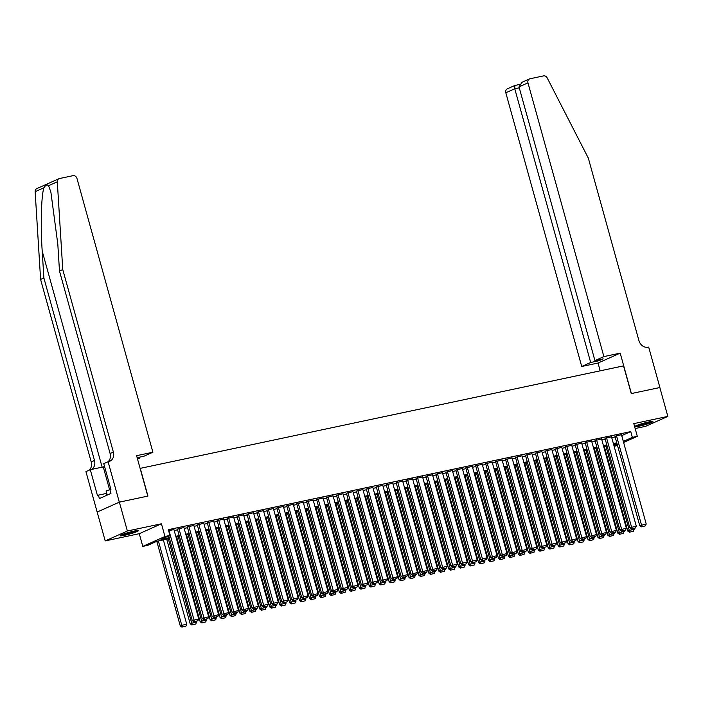 <?xml version="1.0" encoding="UTF-8"?>
<svg xmlns="http://www.w3.org/2000/svg" width="703" height="703" viewBox="0 0 703 703"><rect width="100%" height="100%" fill="white"/><g stroke="black" fill="none" stroke-linecap="round" stroke-linejoin="round"><path stroke-width="1.05" d="M124.545 535.308A9.394 0.905 164.5 0 0 133.781 532.786A9.394 0.905 164.5 0 0 138.271 530.712A9.394 0.905 164.5 0 0 133.886 531.134A9.394 0.905 164.5 0 0 124.659 533.665A9.394 0.905 164.5 0 0 120.169 535.73A9.394 0.905 164.5 0 0 124.545 535.308M639.176 426.185A9.394 0.905 164.5 0 0 648.403 423.654A9.394 0.905 164.5 0 0 652.894 421.58A9.394 0.905 164.5 0 0 648.518 422.002A9.394 0.905 164.5 0 0 639.282 424.533A9.394 0.905 164.5 0 0 634.791 426.607A9.394 0.905 164.5 0 0 639.176 426.185M169.511 538.621L156.751 541.328L147.771 545.343L142.797 546.398L164.95 536.494L169.924 535.44L160.943 539.456L169.247 537.69M119.308 502.153L147.806 496.107L136.593 455.685L152.903 452.222L76.987 178.5A3.612 3.032 65.9 0 0 73.042 175.662L59.474 178.544A3.612 3.032 65.9 0 0 58.955 178.711A3.612 3.032 65.9 0 0 57.303 181.796L62.76 269.565L113.368 452.047A8.427 7.065 -114.1 0 1 109.844 461.221A8.427 7.065 -114.1 0 1 108.649 461.607L108.104 461.73L119.308 502.153L97.155 512.048L105.213 540.915L139.273 533.691L142.797 546.398M635.152 428.54L645.697 426.299L667.85 416.404L633.79 423.628L637.313 436.326L623.605 442.459M617.427 445.219L614.176 446.44M97.207 512.039L119.361 502.135L127.366 531.011L105.213 540.915M119.361 502.135L147.946 496.081L140.266 468.356L623.561 365.868L631.25 393.592L659.845 387.529L667.85 416.404M173.957 529.605L168.588 530.633M183.896 527.496L177.402 529.113M193.843 525.387L187.341 527.004M203.791 523.278L197.288 524.895M213.73 521.169L207.236 522.786M223.677 519.06L217.174 520.677M233.624 516.951L227.122 518.568M243.563 514.842L237.069 516.459M253.511 512.733L247.008 514.35M263.458 510.624L256.955 512.241M273.397 508.515L266.903 510.132M283.344 506.406L276.841 508.023M293.292 504.297L286.789 505.914M303.23 502.188L296.736 503.805M313.178 500.079L306.675 501.696M323.125 497.97L316.622 499.587M333.064 495.861L326.57 497.478M343.011 493.752L336.509 495.369M352.959 491.643L346.456 493.26M362.897 489.534L356.403 491.151M372.845 487.425L366.342 489.042M382.784 485.316L376.29 486.933M392.731 483.207L386.237 484.824M402.678 481.098L396.176 482.724M412.617 478.989L406.123 480.615M422.565 476.88L416.071 478.506M432.512 474.771L426.009 476.397M442.451 472.662L435.957 474.288M452.398 470.553L445.904 472.179M462.346 468.444L455.843 470.07M472.284 466.335L465.79 467.961M482.232 464.226L475.738 465.852M492.179 462.117L485.676 463.743M502.118 460.008L495.624 461.634M512.065 457.899L505.571 459.525M522.013 455.799L515.51 457.416M531.951 453.69L525.457 455.307M541.899 451.581L535.405 453.198M551.846 449.472L545.343 451.089M561.785 447.363L555.291 448.98M571.732 445.254L565.238 446.871M581.68 443.145L575.177 444.762M591.618 441.036L585.124 442.653M601.566 438.927L595.072 440.544M611.513 436.818L605.011 438.435M621.716 435.632L630.74 431.607L168.325 529.667L169.924 535.44M174.212 530.528L177.595 529.807M184.151 528.419L187.534 527.698M194.098 526.31L197.481 525.589M204.046 524.201L207.429 523.48M213.984 522.092L217.368 521.371M223.932 519.983L227.315 519.262M233.879 517.874L237.263 517.153M243.818 515.765L247.201 515.044M253.765 513.656L257.149 512.944M263.713 511.547L267.096 510.835M273.652 509.438L277.035 508.726M283.599 507.329L286.982 506.617M293.546 505.22L296.93 504.508M303.485 503.111L306.868 502.399M313.433 501.002L316.816 500.29M323.38 498.893L326.763 498.181M333.319 496.784L336.702 496.072M343.266 494.675L346.649 493.963M353.214 492.566L356.597 491.854M363.152 490.457L366.535 489.745M373.1 488.348L376.483 487.636M383.047 486.239L386.43 485.527M392.986 484.139L396.369 483.418M402.933 482.03L406.316 481.309M412.881 479.921L416.264 479.2M422.819 477.812L426.203 477.091M432.767 475.703L436.15 474.982M442.714 473.594L446.097 472.873M452.653 471.485L456.036 470.764M462.6 469.376L465.984 468.655M472.548 467.267L475.931 466.546M482.486 465.158L485.87 464.437M492.434 463.049L495.817 462.328M502.381 460.94L505.765 460.219M512.32 458.831L515.703 458.11M522.267 456.722L525.651 456.001M532.215 454.613L535.598 453.892M542.154 452.504L545.537 451.783M552.101 450.395L555.484 449.674M562.048 448.286L565.432 447.565M571.987 446.177L575.37 445.456M581.935 444.068L585.318 443.347M591.882 441.959L595.265 441.238M601.821 439.85L605.204 439.129M611.768 437.741L615.151 437.02M621.452 434.709L614.958 436.326M139.273 533.691L161.426 523.788L127.366 531.011M161.426 523.788L164.95 536.494M630.74 431.607L632.34 437.38L637.313 436.326M617.014 443.725L613.631 444.445M607.067 445.834L603.684 446.554M597.119 447.943L593.736 448.663M587.181 450.052L583.798 450.772M577.233 452.161L573.85 452.881M567.286 454.27L563.903 454.99M557.347 456.379L553.964 457.099M547.4 458.488L544.017 459.208M537.452 460.597L534.069 461.317M527.514 462.706L524.13 463.426M517.566 464.815L514.183 465.535M507.619 466.924L504.236 467.644M497.68 469.033L494.297 469.753M487.733 471.142L484.349 471.862M477.785 473.251L474.402 473.971M467.846 475.36L464.463 476.08M457.899 477.469L454.516 478.189M447.952 479.578L444.568 480.298M438.013 481.687L434.63 482.407M428.065 483.796L424.682 484.516M418.118 485.905L414.735 486.625M408.179 488.014L404.796 488.726M398.232 490.123L394.849 490.835M388.284 492.232L384.901 492.944M378.346 494.341L374.963 495.053M368.398 496.45L365.015 497.162M358.451 498.559L355.068 499.271M348.512 500.668L345.129 501.38M338.565 502.777L335.182 503.489M328.617 504.886L325.234 505.598M318.679 506.995L315.296 507.707M308.731 509.104L305.348 509.816M298.784 511.213L295.401 511.925M288.845 513.322L285.462 514.034M278.898 515.431L275.514 516.143M268.95 517.54L265.567 518.252M259.012 519.64L255.628 520.361M249.064 521.749L245.681 522.47M239.117 523.858L235.733 524.579M229.178 525.967L225.795 526.688M219.231 528.076L215.847 528.797M209.283 530.185L205.9 530.906M199.344 532.294L195.961 533.015M189.397 534.403L186.014 535.124M179.45 536.512L176.066 537.233M613.947 445.605L617.137 444.182M623.315 441.405L632.34 437.38M175.812 536.301L179.195 535.581M185.759 534.192L189.142 533.48M195.698 532.083L199.081 531.371M205.645 529.974L209.028 529.262M215.593 527.865L218.976 527.153M225.531 525.756L228.914 525.044M235.479 523.647L238.862 522.935M245.426 521.538L248.809 520.826M255.365 519.429L258.748 518.717M265.312 517.32L268.695 516.608M275.26 515.211L278.643 514.499M285.198 513.102L288.582 512.39M295.146 510.993L298.529 510.281M305.093 508.884L308.476 508.172M315.032 506.775L318.415 506.063M324.979 504.666L328.363 503.954M334.927 502.566L338.31 501.845M344.865 500.457L348.249 499.736M354.813 498.348L358.196 497.627M364.76 496.239L368.144 495.518M374.699 494.13L378.082 493.409M384.646 492.021L388.03 491.3M394.594 489.912L397.977 489.191M404.533 487.803L407.916 487.082M414.48 485.694L417.863 484.973M424.427 483.585L427.811 482.864M434.366 481.476L437.749 480.755M444.314 479.367L447.697 478.646M454.261 477.258L457.644 476.537M464.2 475.149L467.583 474.428M474.147 473.04L477.53 472.319M484.095 470.931L487.478 470.21M494.033 468.822L497.416 468.101M503.981 466.713L507.364 465.992M513.928 464.604L517.311 463.883M523.867 462.495L527.25 461.774M533.814 460.386L537.197 459.665M543.762 458.277L547.145 457.556M553.7 456.168L557.084 455.447M563.648 454.059L567.031 453.338M573.595 451.95L576.978 451.229M583.534 449.841L586.917 449.12M593.481 447.732L596.865 447.02M603.429 445.623L606.812 444.911M613.368 443.514L616.751 442.802M621.76 435.623L623.359 441.396M621.426 434.603L646.215 523.999L639.748 525.721L641.356 526.863L645.442 525.862L641.356 526.863M614.932 436.22L639.748 525.721M616.452 435.658L641.962 526.6M645.442 525.862L646.215 523.999M604.299 446.423L627.77 531.073L629.273 530.405L605.889 446.089M633.983 528.428L633.465 531.213L629.387 532.215L633.465 531.213M629.985 531.951L629.273 530.405L634.247 529.35M629.387 532.215L627.77 531.073M650.583 421.615A8.128 0.782 -15.5 0 1 643.447 424.023A8.128 0.782 -15.5 0 1 636.795 425.438M641.206 423.918A7.522 0.729 164.5 0 0 643.298 423.382A7.522 0.729 164.5 0 0 646.013 422.582M636.074 425.746A9.332 0.896 164.5 0 0 643.421 424.146A9.332 0.896 164.5 0 0 651.365 421.51M135.96 530.747A8.128 0.782 -15.5 0 1 128.816 533.155A8.128 0.782 -15.5 0 1 122.164 534.57M126.584 533.05A7.522 0.729 164.5 0 0 128.667 532.514A7.522 0.729 164.5 0 0 131.391 531.714M121.443 534.878A9.332 0.896 164.5 0 0 128.798 533.278A9.332 0.896 164.5 0 0 136.733 530.633M106.724 495.307L106.118 490.914L110.881 489.341M107.269 495.07L106.118 490.914M603.886 356.597L527.971 82.866L519.016 86.864L594.931 360.595L603.886 356.597L620.187 353.134L631.399 393.557L659.845 387.538M519.016 86.864L522.004 82.277L529.482 78.938A3.612 3.032 65.9 0 1 529.992 78.771L543.568 75.889A3.612 3.032 65.9 0 1 547.198 77.91L588.323 158.113L638.93 340.604A8.427 7.065 65.9 0 0 648.131 347.212L648.684 347.089L659.889 387.52M600.195 370.824L598.033 363.038L620.187 353.134M598.033 363.038L581.724 366.491L590.678 362.493L598.93 360.744L603.183 358.846L594.931 360.595M590.678 362.493L514.772 88.763L505.817 92.77A3.612 3.032 -114.1 0 1 507.329 88.833L514.868 85.476L514.772 88.763L519.28 87.813M581.724 366.491L505.817 92.77M529.482 78.938A3.612 3.032 65.9 0 0 527.971 82.866M598.93 360.744L598.675 359.804M62.76 269.565L59.483 271.033L57.804 244.117L50.871 192.024L48.542 185.706C47.233 184.335 45.686 185.03 43.911 187.78C41.257 195.539 40.449 225.435 42.206 251.085L43.885 278.001L94.492 460.483A8.427 7.065 -114.1 0 1 91.372 469.455M137.401 458.611L139.695 458.128L139.431 457.187M139.695 458.128L137.533 459.094M43.885 278.001L40.607 279.469L91.214 461.95A8.427 7.065 -114.1 0 1 89.149 470.193M108.025 461.757A8.427 7.065 -114.1 0 0 110.09 453.514L59.483 271.033M43.911 187.78L35.15 191.699L40.607 279.469M108.104 461.73L103.763 463.664L110.933 489.534L109.976 489.965L110.933 493.427L99.378 498.594L98.42 495.132L97.462 495.562L90.283 469.683L85.942 471.625L97.155 512.048M152.903 452.222L143.948 456.229L137.138 457.671M104.589 466.643A13.55 1.309 -15.5 0 1 103.262 466.933L90.283 469.683M35.15 191.699A3.612 3.032 -114.1 0 1 36.802 188.615L58.955 178.711M106.223 493.48L98.42 495.132M611.478 436.712L636.277 526.108L629.8 527.83L631.417 528.972L635.494 527.971L631.417 528.972M604.984 438.329L629.8 527.83M606.513 437.767L632.015 528.709M635.494 527.971L636.277 526.108M601.54 438.821L626.329 528.217L619.861 529.939L621.47 531.081L625.547 530.08L621.47 531.081M595.037 440.438L619.861 529.939M596.566 439.876L622.067 530.809M625.547 530.08L626.329 528.217M591.592 440.93L616.382 530.326L609.914 532.048L611.522 533.19L615.608 532.18L611.522 533.19M585.098 442.547L609.914 532.048M586.618 441.985L612.128 532.918M615.608 532.18L616.382 530.326M581.645 443.039L606.443 532.435L599.967 534.157L601.583 535.299L605.661 534.289L601.583 535.299M575.151 444.656L599.967 534.157M576.68 444.094L602.181 535.027M605.661 534.289L606.443 532.435M594.351 448.532L617.832 533.182L619.325 532.514L595.942 448.198M624.044 530.537L623.517 533.322L619.44 534.324L623.517 533.322M620.037 534.06L619.325 532.514L624.299 531.459M619.44 534.324L617.832 533.182M584.413 450.641L607.884 535.291L609.378 534.623L585.994 450.307M614.097 532.646L613.578 535.431L609.492 536.433L613.578 535.431M610.099 536.169L609.378 534.623L614.352 533.568M609.492 536.433L607.884 535.291M574.465 452.75L597.937 537.4L599.439 536.732L576.056 452.416M604.149 534.755L603.631 537.54L599.554 538.542L603.631 537.54M600.151 538.278L599.439 536.732L604.413 535.677M599.554 538.542L597.937 537.4M564.518 454.859L587.998 539.509L589.492 538.841L566.108 454.525M594.211 536.864L593.684 539.649L589.606 540.651L593.684 539.649M590.204 540.387L589.492 538.841L594.466 537.786M589.606 540.651L587.998 539.509M571.706 445.148L596.495 534.544L590.028 536.266L591.636 537.408L595.713 536.398L591.636 537.408M565.203 446.765L590.028 536.266M566.732 446.203L592.234 537.136M595.713 536.398L596.495 534.544M554.579 456.968L578.051 541.618L579.544 540.95L556.161 456.634M584.263 538.973L583.745 541.749L579.659 542.76L583.745 541.749M580.265 542.488L579.544 540.95L584.518 539.895M579.659 542.76L578.051 541.618M561.759 447.257L586.548 536.653L580.08 538.375L581.697 539.517L585.775 538.507L581.697 539.517M555.265 448.874L580.08 538.375M556.785 448.312L582.295 539.245M585.775 538.507L586.548 536.653M544.632 459.077L568.103 543.727L569.606 543.059L546.222 458.743M574.316 541.082L573.797 543.858L569.72 544.869L573.797 543.858M570.318 544.597L569.606 543.059L574.579 542.004M569.72 544.869L568.103 543.727M551.811 449.366L576.609 538.762L570.133 540.484L571.75 541.626L575.827 540.616L571.75 541.626M545.317 450.983L570.133 540.484M546.846 450.421L572.347 541.354M575.827 540.616L576.609 538.762M534.684 461.186L558.164 545.836L559.658 545.168L536.275 460.852M564.377 543.191L563.85 545.967L559.773 546.978L563.85 545.967M560.37 546.706L559.658 545.168L564.632 544.113M559.773 546.978L558.164 545.836M541.872 451.475L566.662 540.871L560.194 542.593L561.802 543.735L565.88 542.725L561.802 543.735M535.37 453.092L560.194 542.593M536.899 452.53L562.4 543.463M565.88 542.725L566.662 540.871M524.746 463.295L548.217 547.945L549.711 547.277L526.327 462.961M554.43 545.3L553.911 548.076L549.825 549.087L553.911 548.076M550.431 548.815L549.711 547.277L554.685 546.222M549.825 549.087L548.217 547.945M531.925 453.584L556.714 542.98L550.247 544.702L551.864 545.844L555.941 544.834L551.864 545.844M525.431 455.201L550.247 544.702M526.951 454.639L552.461 545.572M555.941 544.834L556.714 542.98M514.798 465.404L538.27 550.054L539.772 549.386L516.389 465.07M544.482 547.409L543.964 550.185L539.886 551.196L543.964 550.185M540.484 550.924L539.772 549.386L544.746 548.331M539.886 551.196L538.27 550.054M521.977 455.693L546.776 545.089L540.308 546.811L541.916 547.953L545.994 546.943L541.916 547.953M515.484 457.31L540.308 546.811M517.013 456.748L542.514 547.681M545.994 546.943L546.776 545.089M504.851 467.513L528.331 552.163L529.825 551.495L506.441 467.179M534.544 549.518L534.016 552.294L529.939 553.305L534.016 552.294M530.537 553.033L529.825 551.495L534.798 550.44M529.939 553.305L528.331 552.163M512.039 457.802L536.828 547.198L530.361 548.92L531.969 550.062L536.046 549.052L531.969 550.062M505.536 459.419L530.361 548.92M507.065 458.857L532.566 549.79M536.046 549.052L536.828 547.198M494.912 469.622L518.383 554.272L519.877 553.604L496.494 469.288M524.596 551.627L524.078 554.403L519.992 555.414L524.078 554.403M520.598 555.142L519.877 553.604L524.851 552.549M519.992 555.414L518.383 554.272M502.091 459.911L526.881 549.307L520.413 551.029L522.03 552.171L526.108 551.161L522.03 552.171M495.597 461.528L520.413 551.029M497.118 460.966L522.628 551.899M526.108 551.161L526.881 549.307M484.965 471.731L508.436 556.381L509.939 555.713L486.555 471.388M514.649 553.736L514.13 556.512L510.053 557.523L514.13 556.512M510.65 557.251L509.939 555.713L514.912 554.658M510.053 557.523L508.436 556.381M492.144 462.02L516.942 551.416L510.475 553.138L512.083 554.28L516.16 553.27L512.083 554.28M485.65 463.637L510.475 553.138M487.179 463.075L512.68 554.008M516.16 553.27L516.942 551.416M475.017 473.84L498.497 558.49L499.991 557.822L476.608 473.497M504.71 555.845L504.183 558.621L500.105 559.632L504.183 558.621M500.703 559.36L499.991 557.822L504.965 556.767M500.105 559.632L498.497 558.49M482.205 464.129L506.995 553.525L500.527 555.247L502.135 556.389L506.213 555.379L502.135 556.389M475.703 465.746L500.527 555.247M477.232 465.184L502.733 556.117M506.213 555.379L506.995 553.525M465.078 475.949L488.55 560.599L490.044 559.931L466.66 475.606M494.763 557.954L494.244 560.73L490.158 561.741L494.244 560.73M490.764 561.469L490.044 559.931L495.017 558.876M490.158 561.741L488.55 560.599M472.258 466.238L497.047 555.625L490.58 557.356L492.197 558.498L496.274 557.488L492.197 558.498M465.764 467.855L490.58 557.356M467.284 467.293L492.794 558.226M496.274 557.488L497.047 555.625M455.131 478.058L478.602 562.708L480.105 562.04L456.722 477.715M484.824 560.063L484.297 562.839L480.219 563.85L484.297 562.839M480.817 563.578L480.105 562.04L485.079 560.985M480.219 563.85L478.602 562.708M462.319 468.347L487.109 557.734L480.641 559.465L482.249 560.607L486.327 559.597L482.249 560.607M455.816 469.964L480.641 559.465M457.345 469.402L482.847 560.335M486.327 559.597L487.109 557.734M445.184 480.167L468.664 564.817L470.158 564.149L446.774 479.824M474.877 562.172L474.349 564.948L470.272 565.959L474.349 564.948M470.869 565.687L470.158 564.149L475.131 563.094M470.272 565.959L468.664 564.817M452.372 470.456L477.161 559.843L470.694 561.574L472.302 562.716L476.379 561.706L472.302 562.716M445.869 472.073L470.694 561.574M447.398 471.511L472.899 562.444M476.379 561.706L477.161 559.843M435.245 482.276L458.716 566.926L460.21 566.249L436.835 481.933M464.929 564.281L464.411 567.057L460.324 568.068L464.411 567.057M460.931 567.796L460.21 566.249L465.184 565.194M460.324 568.068L458.716 566.926M442.424 472.557L467.214 561.952L460.746 563.683L462.363 564.825L466.44 563.815L462.363 564.825M435.93 474.182L460.746 563.683M437.451 473.611L462.961 564.553M466.44 563.815L467.214 561.952M425.297 484.385L448.769 569.035L450.272 568.358L426.888 484.042M454.99 566.381L454.463 569.166L450.386 570.177L454.463 569.166M450.983 569.905L450.272 568.358L455.245 567.303M450.386 570.177L448.769 569.035M432.486 474.666L457.275 564.061L450.808 565.792L452.416 566.934L456.493 565.924L452.416 566.934M425.983 476.291L450.808 565.792M427.512 475.72L453.013 566.662M456.493 565.924L457.275 564.061M415.35 486.494L438.83 571.144L440.324 570.467L416.941 486.151M445.043 568.49L444.516 571.275L440.438 572.286L444.516 571.275M441.036 572.014L440.324 570.467L445.298 569.412M440.438 572.286L438.83 571.144M422.538 476.775L447.328 566.17L440.86 567.892L442.468 569.043L446.546 568.033L442.468 569.043M416.035 478.4L440.86 567.892M417.564 477.829L443.066 568.771M446.546 568.033L447.328 566.17M405.411 488.603L428.883 573.253L430.377 572.576L407.002 488.26M435.095 570.599L434.577 573.384L430.491 574.395L434.577 573.384M431.097 574.123L430.377 572.576L435.35 571.521M430.491 574.395L428.883 573.253M412.591 478.884L437.38 568.279L430.913 570.001L432.53 571.144L436.607 570.142L432.53 571.144M406.097 480.509L430.913 570.001M407.617 479.938L433.127 570.88M436.607 570.142L437.38 568.279M395.464 490.712L418.935 575.362L420.438 574.685L397.054 490.369M425.157 572.708L424.63 575.493L420.552 576.504L424.63 575.493M421.15 576.232L420.438 574.685L425.412 573.63M420.552 576.504L418.935 575.362M402.652 480.993L427.442 570.388L420.974 572.11L422.582 573.253L426.659 572.251L422.582 573.253M396.149 482.618L420.974 572.11M397.678 482.047L423.18 572.989M426.659 572.251L427.442 570.388M385.516 492.821L408.997 577.462L410.49 576.794L387.107 492.478M415.209 574.817L414.682 577.602L410.605 578.613L414.682 577.602M411.202 578.341L410.49 576.794L415.464 575.739M410.605 578.613L408.997 577.462M392.705 483.102L417.494 572.497L411.027 574.219L412.635 575.362L416.712 574.36L412.635 575.362M386.202 484.727L411.027 574.219M387.731 484.156L413.232 575.098M416.712 574.36L417.494 572.497M375.578 494.93L399.049 579.571L400.543 578.903L377.168 494.587M405.262 576.926L404.743 579.711L400.666 580.713L404.743 579.711M401.264 580.45L400.543 578.903L405.517 577.848M400.666 580.713L399.049 579.571M382.757 485.211L407.547 574.606L401.079 576.328L402.696 577.471L406.773 576.469L402.696 577.471M376.263 486.836L401.079 576.328M377.783 486.265L403.294 577.207M406.773 576.469L407.547 574.606M365.63 497.039L389.102 581.68L390.604 581.012L367.221 496.696M395.323 579.035L394.796 581.82L390.719 582.822L394.796 581.82M391.316 582.559L390.604 581.012L395.578 579.957M390.719 582.822L389.102 581.68M372.818 487.32L397.608 576.715L391.14 578.437L392.749 579.58L396.826 578.578L392.749 579.58M366.316 488.945L391.14 578.437M367.845 488.374L393.346 579.316M396.826 578.578L397.608 576.715M355.683 499.148L379.163 583.789L380.657 583.121L357.273 498.805M385.376 581.144L384.849 583.929L380.771 584.931L384.849 583.929M381.369 584.668L380.657 583.121L385.631 582.066M380.771 584.931L379.163 583.789M362.871 489.429L387.661 578.824L381.193 580.546L382.801 581.689L386.887 580.687L382.801 581.689M356.368 491.054L381.193 580.546M357.897 490.483L383.399 581.425M386.887 580.687L387.661 578.824M345.744 501.248L369.216 585.898L370.718 585.23L347.335 500.914M375.428 583.253L374.91 586.038L370.833 587.04L374.91 586.038M371.43 586.777L370.718 585.23L375.683 584.175M370.833 587.04L369.216 585.898M352.924 491.538L377.713 580.933L371.246 582.655L372.862 583.798L376.94 582.796L372.862 583.798M346.43 493.163L371.246 582.655M347.95 492.592L373.46 583.534M376.94 582.796L377.713 580.933M335.797 503.357L359.277 588.007L360.771 587.339L337.387 503.023M365.49 585.362L364.962 588.147L360.885 589.149L364.962 588.147M361.483 588.886L360.771 587.339L365.745 586.284M360.885 589.149L359.277 588.007M342.985 493.647L367.774 583.042L361.307 584.764L362.915 585.907L366.992 584.905L362.915 585.907M336.482 495.272L361.307 584.764M338.011 494.701L363.513 585.643M366.992 584.905L367.774 583.042M325.849 505.466L349.329 590.116L350.823 589.448L327.44 505.132M355.542 587.471L355.015 590.256L350.938 591.258L355.015 590.256M351.535 590.995L350.823 589.448L355.797 588.393M350.938 591.258L349.329 590.116M333.037 495.756L357.827 585.151L351.359 586.873L352.968 588.016L357.054 587.014L352.968 588.016M326.535 497.381L351.359 586.873M328.064 496.81L353.565 587.752M357.054 587.014L357.827 585.151M315.911 507.575L339.382 592.225L340.885 591.557L317.501 507.241M345.595 589.58L345.076 592.365L340.999 593.367L345.076 592.365M341.596 593.104L340.885 591.557L345.85 590.502M340.999 593.367L339.382 592.225M323.09 497.865L347.88 587.26L341.412 588.982L343.029 590.125L347.106 589.123L343.029 590.125M316.596 499.481L341.412 588.982M318.116 498.919L343.626 589.861M347.106 589.123L347.88 587.26M305.963 509.684L329.443 594.334L330.937 593.666L307.554 509.35M335.656 591.689L335.129 594.474L331.051 595.476L335.129 594.474M331.649 595.213L330.937 593.666L335.911 592.611M331.051 595.476L329.443 594.334M313.151 499.974L337.941 589.369L331.473 591.091L333.081 592.234L337.159 591.232L333.081 592.234M306.649 501.59L331.473 591.091M308.178 501.028L333.679 591.97M337.159 591.232L337.941 589.369M296.016 511.793L319.496 596.443L320.99 595.775L297.606 511.459M325.709 593.798L325.181 596.583L321.104 597.585L325.181 596.583M321.702 597.322L320.99 595.775L325.964 594.72M321.104 597.585L319.496 596.443M303.204 502.083L327.993 591.478L321.526 593.2L323.134 594.343L327.22 593.341L323.134 594.343M296.701 503.7L321.526 593.2M298.23 503.137L323.731 594.079M327.22 593.341L327.993 591.478M286.077 513.902L309.548 598.552L311.051 597.884L287.668 513.568M315.761 595.907L315.243 598.692L311.165 599.694L315.243 598.692M311.763 599.431L311.051 597.884L316.016 596.829M311.165 599.694L309.548 598.552M293.256 504.192L318.046 593.587L311.578 595.309L313.195 596.452L317.273 595.45L313.195 596.452M286.762 505.809L311.578 595.309M288.283 505.246L313.793 596.188M317.273 595.45L318.046 593.587M276.13 516.011L299.61 600.661L301.104 599.993L277.72 515.677M305.823 598.016L305.295 600.801L301.218 601.803L305.295 600.801M301.815 601.54L301.104 599.993L306.077 598.938M301.218 601.803L299.61 600.661M283.318 506.301L308.107 595.696L301.64 597.418L303.248 598.561L307.325 597.559L303.248 598.561M276.815 507.918L301.64 597.418M278.344 507.355L303.845 598.297M307.325 597.559L308.107 595.696M266.182 518.12L289.662 602.77L291.156 602.102L267.773 517.786M295.875 600.125L295.348 602.91L291.27 603.912L295.348 602.91M291.868 603.649L291.156 602.102L296.13 601.047M291.27 603.912L289.662 602.77M273.37 508.41L298.16 597.805L291.692 599.527L293.3 600.67L297.387 599.668L293.3 600.67M266.868 510.026L291.692 599.527M268.397 509.464L293.898 600.406M297.387 599.668L298.16 597.805M256.244 520.229L279.715 604.879L281.218 604.211L257.834 519.895M285.928 602.234L285.409 605.019L281.332 606.021L285.409 605.019M281.929 605.758L281.218 604.211L286.183 603.156M281.332 606.021L279.715 604.879M263.423 510.519L288.212 599.914L281.745 601.636L283.362 602.779L287.439 601.777L283.362 602.779M256.929 512.135L281.745 601.636M258.449 511.573L283.959 602.515M287.439 601.777L288.212 599.914M246.296 522.338L269.776 606.988L271.27 606.32L247.887 522.004M275.989 604.343L275.462 607.128L271.384 608.13L275.462 607.128M271.982 607.867L271.27 606.32L276.244 605.265M271.384 608.13L269.776 606.988M253.484 512.628L278.274 602.023L271.806 603.745L273.414 604.888L277.492 603.886L273.414 604.888M246.981 514.245L271.806 603.745M248.511 513.682L274.012 604.624M277.492 603.886L278.274 602.023M236.349 524.447L259.829 609.097L261.323 608.429L237.939 524.113M266.042 606.452L265.514 609.237L261.437 610.239L265.514 609.237M262.034 609.976L261.323 608.429L266.296 607.374M261.437 610.239L259.829 609.097M243.537 514.737L268.326 604.132L261.859 605.854L263.467 606.997L267.553 605.995L263.467 606.997M237.043 516.354L261.859 605.854M238.563 515.791L264.064 606.733M267.553 605.995L268.326 604.132M226.41 526.556L249.881 611.206L251.384 610.538L228 526.222M256.094 608.561L255.576 611.346L251.498 612.348L255.576 611.346M252.096 612.085L251.384 610.538L256.349 609.483M251.498 612.348L249.881 611.206M233.589 516.846L258.379 606.241L251.911 607.963L253.528 609.106L257.606 608.104L253.528 609.106M227.095 518.462L251.911 607.963M228.616 517.9L254.126 608.842M257.606 608.104L258.379 606.241M216.462 528.665L239.943 613.315L241.437 612.647L218.053 528.331M246.155 610.67L245.628 613.455L241.551 614.457L245.628 613.455M242.148 614.194L241.437 612.647L246.41 611.592M241.551 614.457L239.943 613.315M223.651 518.955L248.44 608.35L241.973 610.072L243.581 611.215L247.658 610.213L243.581 611.215M217.148 520.572L241.973 610.072M218.677 520.009L244.178 610.951M247.658 610.213L248.44 608.35M206.515 530.774L229.995 615.424L231.489 614.756L208.106 530.44M236.208 612.779L235.681 615.564L231.603 616.566L235.681 615.564M232.201 616.303L231.489 614.756L236.463 613.701M231.603 616.566L229.995 615.424M213.703 521.064L238.493 610.459L232.025 612.181L233.633 613.324L237.719 612.322L233.633 613.324M207.209 522.68L232.025 612.181M208.729 522.118L234.231 613.06M237.719 612.322L238.493 610.459M196.576 532.883L220.048 617.533L221.55 616.865L198.167 532.549M226.261 614.888L225.742 617.673L221.665 618.675L225.742 617.673M222.262 618.412L221.55 616.865L226.515 615.81M221.665 618.675L220.048 617.533M203.756 523.173L228.554 612.568L222.078 614.29L223.695 615.433L227.772 614.431L223.695 615.433M197.262 524.79L222.078 614.29M198.782 524.227L224.292 615.169M227.772 614.431L228.554 612.568M186.629 534.992L210.109 619.642L211.603 618.974L188.219 534.658M216.322 616.997L215.795 619.782L211.717 620.784L215.795 619.782M212.315 620.521L211.603 618.974L216.577 617.919M211.717 620.784L210.109 619.642M193.817 525.282L218.607 614.677L212.139 616.399L213.747 617.542L217.825 616.531L213.747 617.542M187.314 526.899L212.139 616.399M188.843 526.336L214.345 617.269M217.825 616.531L218.607 614.677M176.681 537.101L200.162 621.751L201.656 621.083L178.272 536.767M206.374 619.106L205.847 621.891L201.77 622.893L205.847 621.891M202.367 622.63L201.656 621.083L206.629 620.028M201.77 622.893L200.162 621.751M183.87 527.391L208.659 616.786L202.192 618.508L203.8 619.651L207.886 618.64L203.8 619.651M177.376 529.008L202.192 618.508M178.896 528.445L204.406 619.378M207.886 618.64L208.659 616.786M166.743 539.21L190.214 623.86L191.717 623.192L168.333 538.876M196.427 621.215L195.909 624L191.831 625.002L195.909 624M192.429 624.739L191.717 623.192L196.682 622.137M191.831 625.002L190.214 623.86M173.922 529.5L198.721 618.895L192.244 620.617L193.861 621.76L197.938 620.749L193.861 621.76M168.773 535.958L192.244 620.617M168.948 530.554L194.459 621.487M197.938 620.749L198.721 618.895M156.795 541.319L180.276 625.969L181.769 625.301L158.386 540.985M163.36 539.93L186.743 624.246L185.961 626.101L181.884 627.111L185.961 626.101M182.481 626.839L181.769 625.301L186.743 624.246M181.884 627.111L180.276 625.969M42.206 251.085L102.137 467.179M94.492 460.483L91.214 461.95M110.09 453.514L113.368 452.047M57.303 181.796L48.542 185.706M109.598 489.763L103.262 466.933M519.394 84.518L514.868 85.476"/></g></svg>
